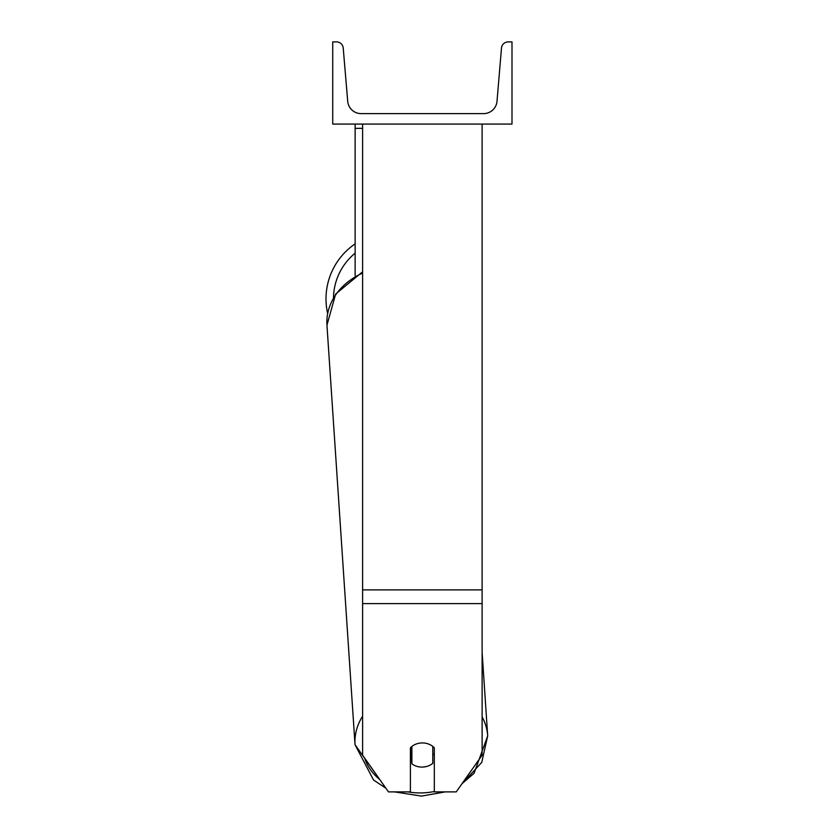 <?xml version="1.0" encoding="UTF-8"?>
<svg xmlns="http://www.w3.org/2000/svg" width="838" height="838" viewBox="0 0 838 838"><rect width="100%" height="100%" fill="white"/><g stroke="black" fill="none" stroke-linecap="round" stroke-linejoin="round"><path stroke-width="1.26" d="M482.122 603.601L362.603 603.601L362.603 755.174L388.476 791.889L410.411 791.889L410.411 747.831A14.937 12.235 0 0 1 422.362 742.939A14.937 12.235 0 0 1 434.314 747.831L434.314 791.889L456.239 791.889L482.122 755.174L482.122 124.066M362.603 603.601L362.603 124.066M355.134 275.754L355.134 128.35L362.603 128.35M355.134 124.066L355.134 128.35M327.627 313.464A66.485 66.485 0 0 1 355.134 243.868M511.997 124.066L332.728 124.066L332.728 41.9L336.53 41.9A6.725 6.725 0 0 1 343.224 48.059L347.707 101.293A13.45 13.45 0 0 0 361.105 113.612L483.61 113.612A13.45 13.45 0 0 0 497.007 101.293L501.491 48.059A6.725 6.725 0 0 1 508.195 41.9L511.997 41.9L511.997 124.066M410.411 755.279A14.937 12.224 176.2 0 0 411.374 756.117L411.887 763.816A14.937 12.224 176.2 0 0 422.342 767.084A14.937 12.224 176.2 0 0 432.785 763.355L432.785 746.417M411.887 763.816L411.887 746.449M432.785 755.206A14.937 12.224 176.2 0 0 434.314 753.572M411.374 756.117L411.374 746.888M482.122 589.889L362.603 589.889M355.134 253.17A59.016 59.016 0 0 0 333.482 297.532M434.314 791.512A59.016 48.3 -3.8 0 1 421.65 792.916A59.016 48.3 -3.8 0 1 407.949 791.889M379.75 779.508A59.016 48.3 -3.8 0 1 364.572 757.971M362.603 716.186A66.485 54.418 176.2 0 0 355.029 744.731L385.889 788.212L373.57 780.042L355.029 744.731L326.956 325.154A66.485 54.418 -3.8 0 1 362.603 273.094M482.122 652.509L487.695 735.858L481.745 762.433L462.063 783.635L474.057 773.296L487.695 735.858A66.485 54.418 176.2 0 0 482.122 716.93M445.303 791.889L421.524 796.1L394.509 791.889L421.524 796.1L445.303 791.889M326.851 321.823L326.956 325.154L335.661 294.023L362.603 271.805"/></g></svg>
